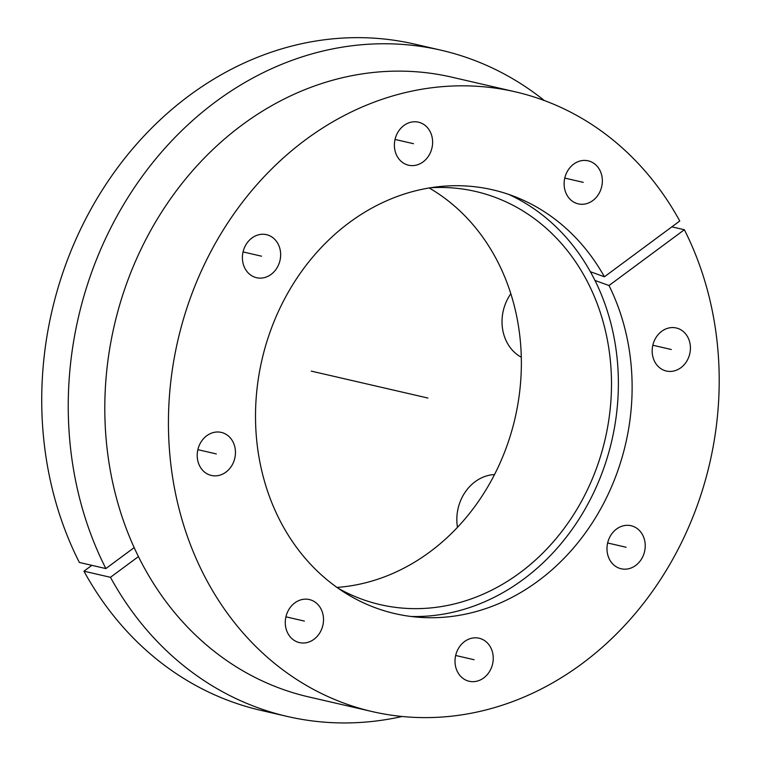 <?xml version="1.0" encoding="UTF-8"?>
<svg xmlns="http://www.w3.org/2000/svg" width="761" height="761" viewBox="0 0 761 761"><rect width="100%" height="100%" fill="white"/><g stroke="black" fill="none" stroke-linecap="round" stroke-linejoin="round"><path stroke-width="1.14" d="M411.197 616.496A219.967 188.776 103 0 0 611.844 440.514A219.967 188.776 103 0 0 508.652 194.378M544.343 100.538A341.879 293.404 103 0 0 441.19 50.236A341.879 293.404 103 0 0 130.768 193.075A341.879 293.404 103 0 0 105.865 568.572L134.164 547.616M138.435 556.595L110.459 577.304A341.879 293.404 103 0 0 287.373 716.472A341.879 293.404 103 0 0 402.131 716.491M336.971 587.416A212.024 181.955 103 0 0 515.064 418.17A212.024 181.955 103 0 0 429.185 187.967M91.853 565.337L83.948 571.188L110.459 577.304M105.865 568.572L79.353 562.446A341.879 293.404 -77 0 1 104.257 186.959A341.879 293.404 -77 0 1 414.678 44.119L441.19 50.236M287.373 716.472L260.861 710.355A341.879 293.404 -77 0 1 83.948 571.188M430.678 187.729A212.024 181.955 -77 0 1 475.606 191.458A212.024 181.955 -77 0 1 605.195 438.973A212.024 181.955 -77 0 1 380.215 604.634A212.024 181.955 -77 0 1 338.198 588.291M609 285.518A217.465 186.626 -77 0 1 599.192 511.516A217.465 186.626 -77 0 1 419.244 617.295A217.465 186.626 -77 0 1 261.974 359.734A217.465 186.626 -77 0 1 516.234 197.194A217.465 186.626 -77 0 1 604.405 276.785L679.763 220.994A318.031 272.933 103 0 0 515.359 91.843A318.031 272.933 103 0 0 177.884 340.319A318.031 272.933 103 0 0 372.272 711.592A318.031 272.933 103 0 0 660.938 578.874A318.031 272.933 103 0 0 684.367 229.736L609 285.518L594.969 280.457M564.282 186.702A22.088 18.949 103 0 0 578.265 203.872A22.088 18.949 103 0 0 602.189 177.998A22.088 18.949 103 0 0 588.205 160.828A22.088 18.949 103 0 0 564.282 186.702M394.55 148.043A22.088 18.949 103 0 0 408.533 165.213A22.088 18.949 103 0 0 432.457 139.349A22.088 18.949 103 0 0 418.474 122.179A22.088 18.949 103 0 0 394.55 148.043M242.569 260.538A22.088 18.949 103 0 0 256.562 277.708A22.088 18.949 103 0 0 280.486 251.834A22.088 18.949 103 0 0 266.493 234.673A22.088 18.949 103 0 0 242.569 260.538M197.375 458.284A22.088 18.949 103 0 0 211.368 475.454A22.088 18.949 103 0 0 235.292 449.58A22.088 18.949 103 0 0 221.299 432.41A22.088 18.949 103 0 0 197.375 458.284M285.442 625.437A22.088 18.949 103 0 0 299.425 642.607A22.088 18.949 103 0 0 323.349 616.733A22.088 18.949 103 0 0 309.366 599.563A22.088 18.949 103 0 0 285.442 625.437M455.173 664.087A22.088 18.949 103 0 0 469.156 681.257A22.088 18.949 103 0 0 493.08 655.392A22.088 18.949 103 0 0 479.097 638.222A22.088 18.949 103 0 0 455.173 664.087M607.145 551.601A22.088 18.949 103 0 0 621.138 568.762A22.088 18.949 103 0 0 645.062 542.897A22.088 18.949 103 0 0 631.069 525.727A22.088 18.949 103 0 0 607.145 551.601M652.339 353.855A22.088 18.949 103 0 0 666.332 371.026A22.088 18.949 103 0 0 690.256 345.152A22.088 18.949 103 0 0 676.263 327.981A22.088 18.949 103 0 0 652.339 353.855M372.272 711.592L308.643 696.905A318.031 272.933 -77 0 1 114.255 325.632A318.031 272.933 -77 0 1 451.73 77.146L515.359 91.843M671.858 226.845L684.367 229.736M590.365 271.715L604.405 276.785M521.295 357.223A42.407 36.395 -77 0 1 502.346 327.259A42.407 36.395 103 0 1 510.831 293.746M457.485 527.325A42.407 36.395 -77 0 1 457.152 524.995A42.407 36.395 103 0 1 494.517 474.56M337.77 377.237L427.91 398.041M380.186 387.026L311.259 371.111M652.833 345.237L671.297 349.508M607.63 542.983L626.103 547.245M455.658 655.478L474.122 659.739M285.927 616.819L304.39 621.09M197.87 449.665L216.333 453.927M243.063 251.929L261.527 256.191M395.035 139.434L413.508 143.696M564.767 178.084L583.24 182.345"/></g></svg>
